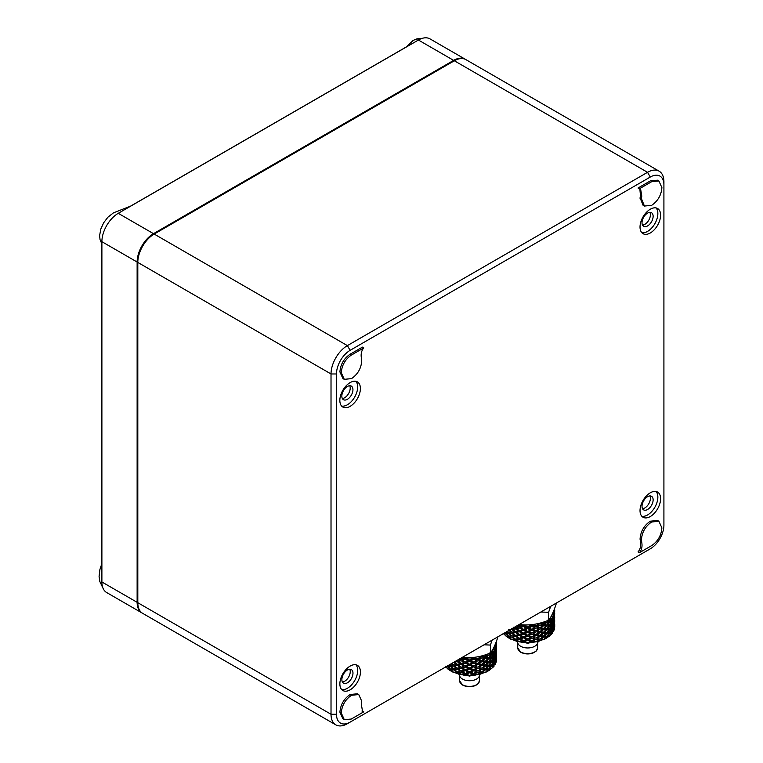 <?xml version="1.0" encoding="UTF-8"?>
<svg xmlns="http://www.w3.org/2000/svg" width="763" height="763" viewBox="0 0 763 763"><rect width="100%" height="100%" fill="white"/><g stroke="black" fill="none" stroke-linecap="round" stroke-linejoin="round"><path stroke-width="1.14" d="M101.832 243.492L101.832 563.647L99.896 569.589L99.085 576.427L99.81 581.482L103.024 588.235A23.157 13.372 120 0 0 106.686 592.565L141.928 612.908A23.157 13.372 120 0 0 142.271 613.099M420.394 38.646L417.018 38.808L413.136 40.439L406.088 47.068L416.445 41.173L130.998 205.972L113.477 212.839L107.898 217.207L103.701 222.729L100.811 229.024L99.61 235.624L100.039 239.601L101.889 243.998L101.889 581.969A23.157 13.372 120 0 0 103.024 588.235M406.088 47.068L129.071 207.002M465.564 59.438A23.157 13.372 120 0 0 465.23 59.228A23.157 13.372 120 0 0 453.651 60.382L153.497 233.669A23.157 13.372 120 0 0 137.13 262.024L137.13 602.312A23.157 13.372 120 0 0 141.928 612.908M130.998 205.972L118.255 213.325A23.157 13.372 120 0 0 101.889 241.68L101.889 243.998M101.832 243.149L101.88 243.864M465.23 59.228L429.989 38.884A23.157 13.372 120 0 0 421.882 38.455A23.157 13.372 120 0 0 418.41 40.029L416.445 41.173M101.832 563.647L101.889 567.224M355.93 664.802A14.535 8.393 -60 0 1 356.512 676.686A14.535 8.393 -60 0 1 347.423 688.245A14.535 8.393 -60 0 1 341.652 689.533M347.423 682.79A7.849 4.53 -60 0 1 343.503 683.181A7.849 4.53 -60 0 1 343.503 674.111A7.849 4.53 -60 0 1 351.352 669.571A7.849 4.53 -60 0 1 352.554 675.865A7.849 4.53 -60 0 1 347.423 682.79M350.15 689.819A14.535 8.393 -60 0 1 342.883 690.544A14.535 8.393 -60 0 1 342.883 673.758A14.535 8.393 -60 0 1 357.418 665.365A14.535 8.393 -60 0 1 359.65 677.01A14.535 8.393 -60 0 1 350.15 689.819M349.74 669.208A7.849 4.53 -60 0 1 344.695 681.216A7.849 4.53 -60 0 1 342.377 681.969M656.075 491.506A14.535 8.393 -60 0 1 656.657 503.399A14.535 8.393 -60 0 1 647.577 514.958A14.535 8.393 -60 0 1 641.797 516.236M647.577 509.493A7.849 4.53 -60 0 1 643.648 509.884A7.849 4.53 -60 0 1 643.648 500.824A7.849 4.53 -60 0 1 651.497 496.284A7.849 4.53 -60 0 1 652.708 502.579A7.849 4.53 -60 0 1 647.577 509.493M650.305 516.532A14.535 8.393 -60 0 1 643.037 517.247A14.535 8.393 -60 0 1 643.037 500.461A14.535 8.393 -60 0 1 657.572 492.068A14.535 8.393 -60 0 1 659.804 503.723A14.535 8.393 -60 0 1 650.305 516.532M649.895 495.921A7.849 4.53 -60 0 1 644.849 507.92A7.849 4.53 -60 0 1 642.532 508.673M656.075 207.937A14.535 8.393 -60 0 1 656.657 219.83A14.535 8.393 -60 0 1 647.577 231.389A14.535 8.393 -60 0 1 641.797 232.667M647.577 225.924A7.849 4.53 -60 0 1 643.648 226.315A7.849 4.53 -60 0 1 643.648 217.245A7.849 4.53 -60 0 1 651.497 212.715A7.849 4.53 -60 0 1 652.708 219.01A7.849 4.53 -60 0 1 647.577 225.924M650.305 232.963A14.535 8.393 -60 0 1 643.037 233.678A14.535 8.393 -60 0 1 643.037 216.892A14.535 8.393 -60 0 1 657.572 208.499A14.535 8.393 -60 0 1 659.804 220.154A14.535 8.393 -60 0 1 650.305 232.963M649.895 212.352A7.849 4.53 -60 0 1 644.849 224.351A7.849 4.53 -60 0 1 642.532 225.104M355.892 381.319A14.535 8.393 -60 0 1 356.474 393.212A14.535 8.393 -60 0 1 347.384 404.771A14.535 8.393 -60 0 1 341.614 406.05M347.384 399.307A7.849 4.53 -60 0 1 343.464 399.698A7.849 4.53 -60 0 1 343.464 390.627A7.849 4.53 -60 0 1 351.314 386.097A7.849 4.53 -60 0 1 352.516 392.392A7.849 4.53 -60 0 1 347.384 399.307M350.122 406.345A14.535 8.393 -60 0 1 342.854 407.06A14.535 8.393 -60 0 1 342.854 390.274A14.535 8.393 -60 0 1 357.389 381.881A14.535 8.393 -60 0 1 359.611 393.536A14.535 8.393 -60 0 1 350.122 406.345M349.702 385.735A7.849 4.53 -60 0 1 344.657 397.733A7.849 4.53 -60 0 1 342.339 398.486M663.915 184.923L663.915 181.775A23.157 13.372 120 0 0 659.118 171.17L465.907 59.628A23.157 13.372 120 0 0 454.338 60.773L154.183 234.06A23.157 13.372 120 0 0 137.807 262.424L137.807 602.703A23.157 13.372 120 0 0 142.605 613.299L335.815 724.85A23.157 13.372 120 0 0 347.384 723.705L350.112 722.132A19.294 11.14 -60 0 1 336.473 714.254L336.473 373.965A19.294 11.14 -60 0 1 350.112 350.331L650.267 177.045A19.294 11.14 -60 0 1 663.915 184.923L663.915 525.211A19.294 11.14 -60 0 1 650.267 548.835L350.112 722.132M659.118 171.17A23.157 13.372 120 0 0 647.539 172.314L347.384 345.61A23.157 13.372 120 0 0 331.018 373.965L331.018 714.254A23.157 13.372 120 0 0 335.815 724.85M650.267 548.835L647.539 550.409A23.157 13.372 120 0 0 647.577 550.39M640.109 197.636L640.424 195.347L641.778 196.129L641.464 198.418L640.071 197.855L641.454 198.628L644.42 206.048L643.066 205.266L640.09 197.836M644.42 206.048L651.659 205.333C657.897 201.06 661.302 195.147 661.893 187.612L658.898 180.984L651.926 181.546L639.384 188.795L640.615 189.024L641.778 196.129M639.384 188.795L638.021 188.013L650.572 180.764L657.544 180.202L658.898 180.984M650.572 180.764L651.926 181.546M640.424 195.347L639.852 188.785M639.384 552.708L638.021 551.926C640.31 549.236 641.111 545.869 640.424 541.806L641.778 542.588C642.465 546.651 641.664 550.018 639.384 552.708L651.926 545.459C658.011 541.139 661.33 535.283 661.893 527.891L658.898 521.272L651.659 521.987C645.422 526.26 642.007 532.173 641.425 539.708L641.778 542.588M640.424 541.806L640.071 538.926C640.653 531.391 644.067 525.478 650.305 521.205L657.544 520.49L658.898 521.272M640.109 539.889L641.464 540.671M640.071 539.718L641.425 540.5L640.09 539.699M361.71 359.936L361.385 358.019C360.699 353.965 361.5 350.589 363.789 347.899L351.247 355.148C345.153 359.468 341.834 365.324 341.28 372.716L344.275 379.335L351.505 378.62C357.742 374.347 361.157 368.434 361.738 360.899L361.71 359.936M344.275 379.335L342.921 378.553L339.916 371.934C340.479 364.542 343.798 358.686 349.883 354.366L362.435 347.117L363.789 347.899M349.883 354.366L351.247 355.148L349.883 354.366M344.275 719.623L342.921 718.841L339.916 712.213C340.508 704.678 343.913 698.765 350.15 694.492L357.389 693.777L358.744 694.559L351.505 695.274C345.277 699.547 341.862 705.46 341.28 712.995L344.275 719.623L351.247 719.061L363.789 711.822L362.559 711.583L361.385 704.478L361.738 701.187L358.744 694.559M361.967 711.04L363.789 711.822M484.076 644.792L490.399 645.069L492.097 640.157M490.399 645.069L490.399 652.985C480.89 656.972 471.381 658.44 461.863 657.401M498.048 636.514C495.502 644.516 492.955 650.009 490.399 652.985M459.126 674.683L459.822 676.333A9.967 5.751 0 0 0 469.512 680.739A9.967 5.751 0 0 0 479.202 676.333L479.898 674.683M460.823 658.211A27.01 15.594 0 0 0 464.085 658.717L463.17 657.916A25.856 14.926 0 0 0 467.795 658.335L466.498 658.936A27.01 15.594 0 0 0 472.526 658.936L471.229 658.335A25.856 14.926 0 0 0 475.854 657.916L474.948 658.717A27.01 15.594 0 0 0 480.671 657.649L479.116 657.305A25.856 14.926 0 0 0 483.294 656.075L482.855 657A27.01 15.594 0 0 0 487.729 654.959L486.069 654.912A25.856 14.926 0 0 0 487.881 653.948M489.379 652.994L489.465 653.958A27.01 15.594 0 0 0 493.003 651.144L491.391 651.392M491.887 650.925A25.856 14.926 0 0 0 493.518 648.989L494.109 649.885A27.01 15.594 0 0 0 495.979 646.576L494.577 647.1A25.856 14.926 0 0 0 495.311 644.43L496.36 645.183A27.01 15.594 0 0 0 496.522 643.447A27.01 15.594 0 0 0 496.36 641.702L496.208 641.817M489.465 669.084L491.677 668.598L493.003 666.271L491.362 666.385L489.465 669.084L489.541 667.892M493.518 664.115L494.109 665.012L495.359 664.201L495.979 661.702L494.1 662.379M496.227 660.205L496.522 659.375M447.662 666.385L446.031 666.271L447.976 669.084L449.569 669.084L447.662 666.385L448.596 666.538M453.212 672.108L451.295 670.086L453.632 669.838L456.169 672.127L453.632 669.838M460.671 674.416L458.353 672.766L461.52 671.965L464.085 673.843L461.167 672.05M468.987 675.265L466.498 674.063L469.512 672.699L472.526 674.063L469.512 672.699M485.287 672.356L485.812 672.108L485.287 672.356M477.361 674.597L474.948 673.843L477.857 672.05L474.948 673.843M445.64 666.976L447.242 668.264M448.224 669.094L449.636 670.172M449.541 670.172L452.64 672.003L469.512 676.066L486.384 672.003L489.484 670.172M451.334 671.211L459.002 674.263L466.813 675.474L472.211 675.474L480.032 674.263L487.7 671.211M489.388 670.172L490.809 669.094M491.792 668.264L494.128 666.099L492.555 666.433M493.489 666.213L494.243 664.983M495.645 663.152L496.36 661.387L495.263 661.807L495.368 660.624M478.363 674.416L480.671 672.766L477.857 672.05M485.812 672.108L487.729 670.086L485.392 669.838L482.855 672.127L484.963 672.47M470.037 675.265L472.526 674.063M461.672 674.597L464.085 673.843M454.061 672.47L456.169 672.127M449.493 667.892L449.569 669.084M495.311 657.572L496.522 657.22L495.368 657.973M494.577 662.227L495.979 661.702M446.05 667.396L445.449 666.194M450.408 670.143L452.507 671.86M458.391 673.891L457.771 672.956L459.44 674.33M457.247 673.004L456.14 673.224M466.546 675.179L465.468 674.406L463.532 675.102M465.287 674.511L464.038 674.95M465.468 674.406L467.366 675.455M474.987 674.95L473.556 674.406L471.668 675.455M473.737 674.511L472.488 675.179M473.556 674.406L475.492 675.102M482.893 673.224L481.253 672.956L479.584 674.33M481.777 673.004L480.633 673.891M486.517 671.86L488.616 670.143M496.36 661.387L495.044 662.065M495.053 658.211L496.494 657.382L495.044 658.278M495.311 653.796L496.522 653.443L495.368 654.196M465.468 659.28L462.34 660.367L465.287 662.084L468.291 660.911L467.175 660.195L465.468 659.28L462.34 660.367M461.167 660.71L464.085 662.503L461.167 660.71L458.353 661.426L461.167 663.4L464.085 662.503M473.556 659.28L470.742 660.911L473.737 662.084L476.684 660.367L473.556 659.28L470.742 660.911M469.512 661.349L466.498 662.723L469.512 664.163L472.526 662.723L469.512 661.349L466.498 662.723M465.468 663.057L462.34 664.153L465.287 665.861L468.291 664.697L467.175 663.982L465.468 663.057L462.34 664.153M481.777 657.887L479.021 659.928L481.777 660.577L484.381 658.355L481.777 657.887L479.021 659.928M477.857 660.71L474.948 662.503L477.857 663.4L480.671 661.426L477.857 660.71L474.948 662.503M473.556 663.057L470.742 664.697L473.737 665.861L476.684 664.153L473.556 663.057L470.742 664.697M469.512 665.136L466.498 666.5L469.512 667.949L472.526 666.5L469.512 665.136L466.498 666.5M488.616 655.016L487.795 655.093L486.365 657.525L488.616 657.706L490.628 655.064L488.616 655.016L486.365 657.525M485.392 658.498L482.855 660.787L485.392 661.187L487.729 658.736L485.392 658.498L482.855 660.787M481.777 661.664L479.021 663.715L481.777 664.354L484.381 662.131L481.777 661.664L479.021 663.715M477.857 664.497L474.948 666.28L477.857 667.186L480.671 665.202L477.857 664.497L474.948 666.28M473.556 666.843L470.742 668.474L473.737 669.647L476.684 667.93L473.556 666.843L470.742 668.474M489.541 656.552L489.465 657.744L491.362 657.735L493.003 654.931L491.362 655.045L489.465 657.744M488.616 658.793L487.795 658.87L486.365 661.302L488.616 661.483L490.628 658.841L488.616 658.793L486.365 661.302M485.392 662.274L482.855 664.563L485.392 664.964L487.729 662.522L485.392 662.274L482.855 664.563M481.777 665.45L479.021 667.491L481.777 668.14L484.381 665.918L481.777 665.45L479.021 667.491M477.857 668.274L474.948 670.067L477.857 670.963L480.671 668.989L477.857 668.274L474.948 670.067M451.229 666.433L452.659 668.865L450.408 666.357L451.229 666.433M496.494 646.042L495.559 649.475L496.188 649.122L496.494 646.042L495.044 646.938M489.541 660.329L489.465 661.521L491.362 661.521L493.003 658.707L491.362 658.831L489.465 661.521M488.616 662.58L487.795 662.656L486.365 665.088L488.616 665.269L490.628 662.627L488.616 662.58L486.365 665.088M485.392 666.061L482.855 668.35L485.392 668.75L487.729 666.299L485.392 666.061L482.855 668.35M481.777 669.227L479.021 671.278L481.777 671.917L484.381 669.695L481.777 669.227L479.021 671.278M457.771 669.18L460.013 671.278L457.771 669.18M454.319 666.061L456.169 668.35L453.632 666.061L454.319 666.061M451.849 663.39L452.659 665.088L451.353 663.676M495.368 649.275L495.368 650.41M495.053 654.435L496.188 653.986L495.559 657.038L496.188 656.676L496.494 653.605L495.044 654.501M495.368 644.468L495.368 646.633M496.494 649.818L495.559 653.252L496.188 652.899L496.494 649.818L495.044 650.715M489.541 664.115L489.465 665.298L491.362 665.298L493.003 662.484L491.362 662.608L489.465 665.298M488.616 666.357L487.795 666.433L486.365 668.865L488.616 669.046L490.628 666.404L488.616 666.357L486.365 668.865M485.392 669.838L482.855 672.127M465.468 670.62L468.291 672.26L465.468 670.62L462.34 671.707L465.287 673.424L468.291 672.26M461.52 668.188L464.085 670.067L461.52 668.188M457.771 665.393L460.013 667.491L457.771 665.393M454.319 662.284L456.169 664.563L453.632 662.274L454.319 662.284M476.684 671.707L473.556 670.62L471.858 671.545L470.742 672.26L473.737 673.424L476.684 671.707L473.737 670.734L470.742 672.26M472.526 670.286L469.512 668.913L466.498 670.286L469.512 671.726L472.526 670.286L469.512 669.037L466.498 670.286M468.291 668.474L465.468 666.843L462.34 667.93L465.287 669.647L468.291 668.474L465.287 666.957L462.34 667.93M461.167 664.497L464.085 666.28L461.167 664.497L458.353 665.202L461.167 667.186L464.085 666.28M457.247 661.664L460.013 663.715L457.247 661.664L454.643 662.131L457.247 664.354L460.013 663.715M495.053 645.984L496.227 645.584M495.368 650.21L496.522 649.656L496.227 652.651M495.559 657.038L494.729 656.199M494.1 658.603L495.206 658.259L494.109 661.225L493.518 660.329M492.555 662.656L493.585 662.408L492.068 665.26L491.725 664.325M490.428 666.538L491.362 666.385M493.585 661.321L494.796 658.383L493.585 658.631L492.068 661.483L493.585 661.321M495.979 654.139L495.206 654.482L494.109 657.448L495.206 657.172L495.979 654.139L494.577 654.664M495.368 646.423L496.522 645.88L495.311 646.232M490.428 662.761L491.362 662.608M492.068 661.483L491.725 660.539M492.555 658.87L493.585 658.631M494.109 657.448L493.518 656.552M494.1 654.816L495.206 654.482M495.559 653.252L494.729 652.422M495.053 650.648L496.188 650.21M496.36 648.96L496.522 645.88L496.227 648.865M452.011 663.305L453.632 664.964L456.169 664.563M457.247 665.45L454.643 665.918L457.247 668.14L460.013 667.491M461.167 668.274L458.353 668.989L461.167 670.963L464.085 670.067M465.287 670.734L462.34 671.707M469.512 672.813L466.498 674.063M493.585 657.544L494.796 654.597L493.585 654.854L492.068 657.696L493.585 657.544M495.979 650.362L495.206 650.696L494.109 653.672L495.206 653.386L495.979 650.362L494.577 650.887M490.428 658.984L491.362 658.831M492.068 657.696L491.725 656.762M492.555 655.093L493.585 654.854M494.109 653.672L493.518 652.766M494.1 651.039L495.206 650.696M495.559 649.475L494.729 648.645M495.053 646.871L496.188 646.433M496.36 645.183L496.522 643.447M449.655 664.344L449.569 665.298L449.254 664.888M449.836 664.554L450.408 665.269L452.659 665.088M453.632 666.061L451.295 666.299L453.632 668.75L456.169 668.35M457.247 669.227L454.643 669.695L457.247 671.917L460.013 671.278M493.585 653.757L494.796 650.82L493.585 651.068L492.068 653.92L493.585 653.757M494.109 649.885L495.206 649.609L495.979 646.576M490.428 655.198L491.362 655.045M492.068 653.92L491.725 652.975M492.965 651.211L493.585 651.068M450.408 666.357L448.406 666.404L450.408 669.046L452.659 668.865M447.662 665.298L449.569 665.298M489.465 653.958L491.362 653.958L493.003 651.144M476.684 667.93L473.737 666.957M482.855 657L485.392 657.401L487.729 654.959M472.526 666.5L469.512 665.26M476.684 664.153L473.737 663.171M474.948 658.717L477.857 659.623L480.671 657.649M468.291 664.697L465.287 663.171M472.526 662.723L469.512 661.473M476.684 660.367L473.737 659.394M466.498 658.936L469.512 660.386L472.526 658.936M468.291 660.911L465.287 659.394M457.037 660.396L460.013 659.928L459.326 659.051M459.889 658.755L461.167 659.623L464.085 658.717M460.013 659.928L459.04 659.242M494.729 645.803L495.559 644.973L496.188 645.326M496.227 649.361L495.053 649.761M495.311 650.019L496.522 649.656L496.36 652.746M496.227 653.147L495.053 653.538M496.227 656.924L495.053 657.325M496.227 656.428L496.522 653.443L496.36 656.523M494.577 658.45L495.206 658.259M494.729 659.985L495.559 660.815L496.188 660.462L496.494 657.382M494.109 661.225L495.206 660.949L495.979 657.925M492.068 665.26L493.585 665.098L494.796 662.16L493.585 662.408M496.188 657.773L495.559 660.815M496.522 659.68L496.522 657.22L496.36 660.31M496.188 661.55L495.969 662.837M495.206 662.046L494.109 665.012M493.585 666.194L492.984 667.396M556.237 603.123L556.237 603.733C553.69 611.735 551.144 617.229 548.587 620.205C539.079 624.191 529.57 625.66 520.051 624.62L519.326 624.439M540.805 612.031L548.587 612.288L550.676 606.337M520.051 624.01L520.051 624.62M548.587 612.288L548.587 620.205M517.314 641.902L518.01 643.552A9.967 5.751 0 0 0 527.7 647.959A9.967 5.751 0 0 0 537.39 643.552L538.087 641.902M517.982 625.212A27.01 15.594 0 0 0 522.274 625.937L521.358 625.135A25.856 14.926 0 0 0 525.984 625.555L524.686 626.156A27.01 15.594 0 0 0 530.714 626.156L529.417 625.555A25.856 14.926 0 0 0 534.043 625.135L533.137 625.937A27.01 15.594 0 0 0 538.859 624.868L537.305 624.525A25.856 14.926 0 0 0 541.482 623.295L541.043 624.22A27.01 15.594 0 0 0 545.917 622.179L544.257 622.131A25.856 14.926 0 0 0 546.06 621.168M547.567 620.214L547.653 621.177A27.01 15.594 0 0 0 551.191 618.364L549.579 618.612M550.075 618.144A25.856 14.926 0 0 0 551.706 616.208L552.298 617.105A27.01 15.594 0 0 0 554.167 613.795L552.765 614.32A25.856 14.926 0 0 0 553.499 611.649L554.548 612.403A27.01 15.594 0 0 0 554.711 610.667A27.01 15.594 0 0 0 554.548 608.922L554.415 608.988M547.653 636.304L549.246 636.304L551.191 633.49L549.551 633.605L547.653 636.304L547.729 635.112M551.706 631.335L552.298 632.231L553.547 631.421L554.167 628.922L552.288 629.599M554.415 627.424L554.711 626.595M505.85 633.605L504.209 633.49L506.165 636.304L507.757 636.304L505.85 633.605L506.785 633.757M511.401 639.327L509.484 637.305L511.82 637.057L514.357 639.346L511.82 637.057M518.859 641.635L516.541 639.985L519.708 639.184L522.274 641.063L519.355 639.27M527.176 642.484L524.686 641.282L527.7 639.919L530.714 641.282L527.7 639.919M543.475 639.575L544 639.327L543.475 639.575M535.55 641.817L533.137 641.063L536.046 639.27L533.137 641.063M503.084 633.319L505.43 635.484M506.413 636.313L507.824 637.391M507.729 637.391L510.829 639.222L527.7 643.285L544.572 639.222L547.672 637.391M509.522 638.431L517.19 641.483L525.001 642.694L530.399 642.694L538.22 641.483L545.888 638.431M547.576 637.391L548.998 636.313M549.98 635.484L552.317 633.319L550.743 633.652M551.678 633.433L552.431 632.203M553.833 630.372L554.548 628.607L553.223 629.284M553.48 629.017L553.556 627.844M536.551 641.635L538.859 639.985L536.046 639.27M544 639.327L545.917 637.305L543.58 637.057L541.043 639.346L543.151 639.69M528.225 642.484L530.714 641.282M519.861 641.817L522.274 641.063M512.25 639.69L514.357 639.346M507.681 635.112L507.757 636.304M553.499 624.792L554.711 624.439L553.556 625.193M552.765 629.446L554.167 628.922M504.238 634.616L503.637 633.414L504.667 633.652M508.597 637.363L510.695 639.079M516.58 641.111L515.96 640.176L517.629 641.549M515.435 640.224L514.319 640.443M524.734 642.398L523.656 641.616L521.72 642.322M523.475 641.731L522.226 642.169M523.656 641.616L525.554 642.675M533.175 642.169L531.744 641.616L529.856 642.675M531.925 641.731L530.676 642.398M531.744 641.616L533.68 642.322M541.081 640.443L539.441 640.176L537.772 641.549M539.966 640.224L538.821 641.111M544.706 639.079L546.804 637.363M553.242 625.431L554.682 624.601L553.223 625.498M553.499 621.015L554.711 620.662L553.556 621.416M516.923 625.822L518.201 627.148L516.608 626.003M523.656 626.499L520.528 627.587L523.475 629.303L526.48 628.13L525.364 627.415L523.656 626.499L520.528 627.587M519.355 627.93L522.274 629.723L519.355 627.93L516.541 628.645L519.355 630.62L522.274 629.723M531.744 626.499L528.931 628.13L531.925 629.303L534.873 627.587L531.744 626.499L528.931 628.13M527.7 628.569L524.686 629.942L527.7 631.382L530.714 629.942L527.7 628.569L524.686 629.942M523.656 630.276L520.528 631.373L523.475 633.08L526.48 631.917L525.364 631.201L523.656 630.276L520.528 631.373M539.966 625.107L537.209 627.148L539.966 627.796L542.569 625.574L539.966 625.107L537.209 627.148M536.046 627.93L533.137 629.723L536.046 630.62L538.859 628.645L536.046 627.93L533.137 629.723M531.744 630.276L528.931 631.917L531.925 633.08L534.873 631.373L531.744 630.276L528.931 631.917M527.7 632.355L524.686 633.719L527.7 635.169L530.714 633.719L527.7 632.355L524.686 633.719M546.804 622.236L545.984 622.312L544.553 624.744L546.804 624.926L548.816 622.284L546.804 622.236L544.553 624.744M543.58 625.717L541.043 628.006L543.58 628.407L545.917 625.956L543.58 625.717L541.043 628.006M539.966 628.884L537.209 630.934L539.966 631.573L542.569 629.351L539.966 628.884L537.209 630.934M536.046 631.716L533.137 633.5L536.046 634.396L538.859 632.422L536.046 631.716L533.137 633.5M531.744 634.063L528.931 635.693L531.925 636.867L534.873 635.15L531.744 634.063L528.931 635.693M547.729 623.772L547.653 624.964L549.551 624.954L551.191 622.15L549.551 622.265L547.653 624.964M546.804 626.013L545.984 626.089L544.553 628.521L546.804 628.702L548.816 626.061L546.804 626.013L544.553 628.521M543.58 629.494L541.043 631.783L543.58 632.184L545.917 629.742L543.58 629.494L541.043 631.783M539.966 632.67L537.209 634.711L539.966 635.36L542.569 633.137L539.966 632.67L537.209 634.711M536.046 635.493L533.137 637.286L536.046 638.183L538.859 636.208L536.046 635.493L533.137 637.286M509.417 633.652L510.848 636.084L508.597 633.576L509.417 633.652M507.681 631.335L507.757 632.517L507.023 631.545M554.682 613.261L553.747 616.695L554.377 616.342L554.682 613.261L553.223 614.158M547.729 627.548L547.653 628.741L549.551 628.731L551.191 625.927L549.551 626.041L547.653 628.741M546.804 629.799L545.984 629.866L544.553 632.308L546.804 632.489L548.816 629.847L546.804 629.799L544.553 632.308M543.58 633.28L541.043 635.569L543.58 635.97L545.917 633.519L543.58 633.28L541.043 635.569M539.966 636.447L537.209 638.497L539.966 639.136L542.569 636.914L539.966 636.447L537.209 638.497M515.96 636.399L518.201 638.497L515.96 636.399M512.507 633.28L514.357 635.569L511.82 633.28L512.507 633.28M509.417 629.866L510.848 632.308L508.597 629.799M553.556 616.494L553.556 617.629M553.242 621.654L554.377 621.206L553.747 624.258L554.377 623.896L554.682 620.824L553.223 621.721M553.556 611.688L553.556 613.853M554.682 617.038L553.747 620.472L554.377 620.119L554.682 617.038L553.223 617.935M547.729 631.335L547.653 632.517L549.551 632.517L551.191 629.704L549.551 629.828L547.653 632.517M546.804 633.576L545.984 633.652L544.553 636.084L546.804 636.266L548.816 633.624L546.804 633.576L544.553 636.084M543.58 637.057L541.043 639.346M523.656 637.839L526.48 639.47L523.656 637.839L520.528 638.927L523.475 640.643L526.48 639.47M519.708 635.407L522.274 637.286L519.708 635.407M515.96 632.613L518.201 634.711L515.96 632.613M512.507 629.504L514.357 631.783L511.82 629.494L512.507 629.504M534.873 638.927L531.744 637.839L530.047 638.765L528.931 639.47L531.925 640.643L534.873 638.927L531.925 637.954L528.931 639.47M530.714 637.506L527.7 636.132L524.686 637.506L527.7 638.946L530.714 637.506L527.7 636.256L524.686 637.506M526.48 635.693L523.656 634.063L520.528 635.15L523.475 636.867L526.48 635.693L523.475 634.177L520.528 635.15M519.355 631.716L522.274 633.5L519.355 631.716L516.541 632.422L519.355 634.396L522.274 633.5M515.435 628.884L518.201 630.934L515.435 628.884L512.831 629.351L515.435 631.573L518.201 630.934M511.82 628.407L514.357 628.006L513.871 627.587M514.357 628.006L513.928 627.072M553.242 613.204L554.415 612.803M553.556 617.429L554.711 616.876L554.415 619.871M553.747 624.258L552.917 623.419M552.288 625.822L553.394 625.479L552.298 628.445L551.706 627.548M550.743 629.876L551.773 629.628L550.257 632.479L549.913 631.535M548.616 633.757L549.551 633.605M551.773 628.54L552.984 625.603L551.773 625.851L550.257 628.702L551.773 628.54M554.167 621.359L553.394 621.702L552.298 624.668L553.394 624.392L554.167 621.359L552.765 621.883M553.556 613.643L554.711 613.099L553.499 613.452M548.616 629.98L549.551 629.828M550.257 628.702L549.913 627.758M550.743 626.089L551.773 625.851M552.298 624.668L551.706 623.772M552.288 622.036L553.394 621.702M553.747 620.472L552.917 619.642M553.242 617.868L554.377 617.429M554.548 616.18L554.711 613.099L554.415 616.084M511.82 629.494L509.484 629.742L511.82 632.184L514.357 631.783M515.435 632.67L512.831 633.137L515.435 635.36L518.201 634.711M519.355 635.493L516.541 636.208L519.355 638.183L522.274 637.286M523.475 637.954L520.528 638.927M527.7 640.033L524.686 641.282M551.773 624.754L552.984 621.816L551.773 622.074L550.257 624.916L551.773 624.754M554.167 617.582L553.394 617.916L552.298 620.882L553.394 620.605L554.167 617.582L552.765 618.106M548.616 626.204L549.551 626.041M550.257 624.916L549.913 623.981M550.743 622.312L551.773 622.074M552.298 620.882L551.706 619.985M552.288 618.259L553.394 617.916M553.747 616.695L552.917 615.865M553.242 614.091L554.377 613.652M554.548 612.403L554.711 610.667M507.586 631.211L508.597 632.489L510.848 632.308M511.82 633.28L509.484 633.519L511.82 635.97L514.357 635.569M515.435 636.447L512.831 636.914L515.435 639.136L518.201 638.497M551.773 620.977L552.984 618.04L551.773 618.288L550.257 621.139L551.773 620.977M552.298 617.105L553.394 616.828L554.167 613.795M548.616 622.417L549.551 622.265M550.257 621.139L549.913 620.195M551.153 618.431L551.773 618.288M505.707 632.298L507.757 632.517M508.597 633.576L506.594 633.624L508.597 636.266L510.848 636.084M547.653 621.177L549.551 621.177L551.191 618.364M534.873 635.15L531.925 634.177M541.043 624.22L543.58 624.62L545.917 622.179M530.714 633.719L527.7 632.479M534.873 631.373L531.925 630.391M533.137 625.937L536.046 626.843L538.859 624.868M526.48 631.917L523.475 630.391M530.714 629.942L527.7 628.693M534.873 627.587L531.925 626.614M524.686 626.156L527.7 627.606L530.714 626.156M526.48 628.13L523.475 626.614M514.634 627.138L515.435 627.796L518.201 627.148M517.438 625.526L519.355 626.843L522.274 625.937M552.917 613.023L553.747 612.193L554.377 612.546M554.415 616.58L553.242 616.981M553.499 617.238L554.711 616.876L554.548 619.966M554.415 620.367L553.242 620.758M554.415 624.144L553.242 624.544M554.415 623.648L554.711 620.662L554.548 623.743M552.765 625.67L553.394 625.479M554.548 628.607L553.242 629.208M552.917 627.205L553.747 628.035L554.377 627.682L554.682 624.601M552.298 628.445L553.394 628.168L554.167 625.145M550.257 632.479L551.773 632.317L552.984 629.38L551.773 629.628M554.377 624.992L553.747 628.035M554.711 626.9L554.711 624.439L554.548 627.529M554.377 628.769L554.157 630.057M553.394 629.265L552.298 632.231M551.773 633.414L551.172 634.616M137.13 602.312L101.889 581.969M137.13 262.024L101.889 241.68M453.651 60.382L418.41 40.029M153.497 233.669L118.255 213.325M336.473 714.254L331.018 714.254L137.807 602.703M336.473 373.965L331.018 373.965L137.807 262.424M640.071 198.638L641.425 199.42M650.305 521.205L651.659 521.987M640.071 538.926L641.425 539.708M339.916 371.934L341.28 372.716M350.15 694.492L351.505 695.274M339.916 712.213L341.28 712.995M350.112 350.331L347.384 345.61L154.183 234.06M650.267 177.045L647.539 172.314L454.338 60.773M462.464 684.726A9.967 5.751 180 0 1 459.545 680.653L462.626 685.079C466.822 687.139 471.172 687.263 475.683 685.451L478.096 683.782L479.479 680.653A9.967 5.751 180 0 1 473.327 685.966A9.967 5.751 180 0 1 462.464 684.726M520.652 651.945A9.967 5.751 180 0 1 517.734 647.873L520.814 652.298C525.011 654.358 529.36 654.482 533.871 652.67L536.284 651.001L537.667 647.873A9.967 5.751 180 0 1 531.515 653.185A9.967 5.751 180 0 1 520.652 651.945M419.364 38.551L421.434 38.493M422.082 38.398L416.207 39.228M421.92 38.446L421.376 38.503M459.545 675.665L459.545 680.653M479.479 675.665L479.479 680.653M495.368 653.052L495.368 653.986M495.368 656.838L495.368 657.763M517.734 642.885L517.734 647.873M537.667 642.885L537.667 647.873M553.556 620.271L553.556 621.206M553.556 624.058L553.556 624.983"/></g></svg>
